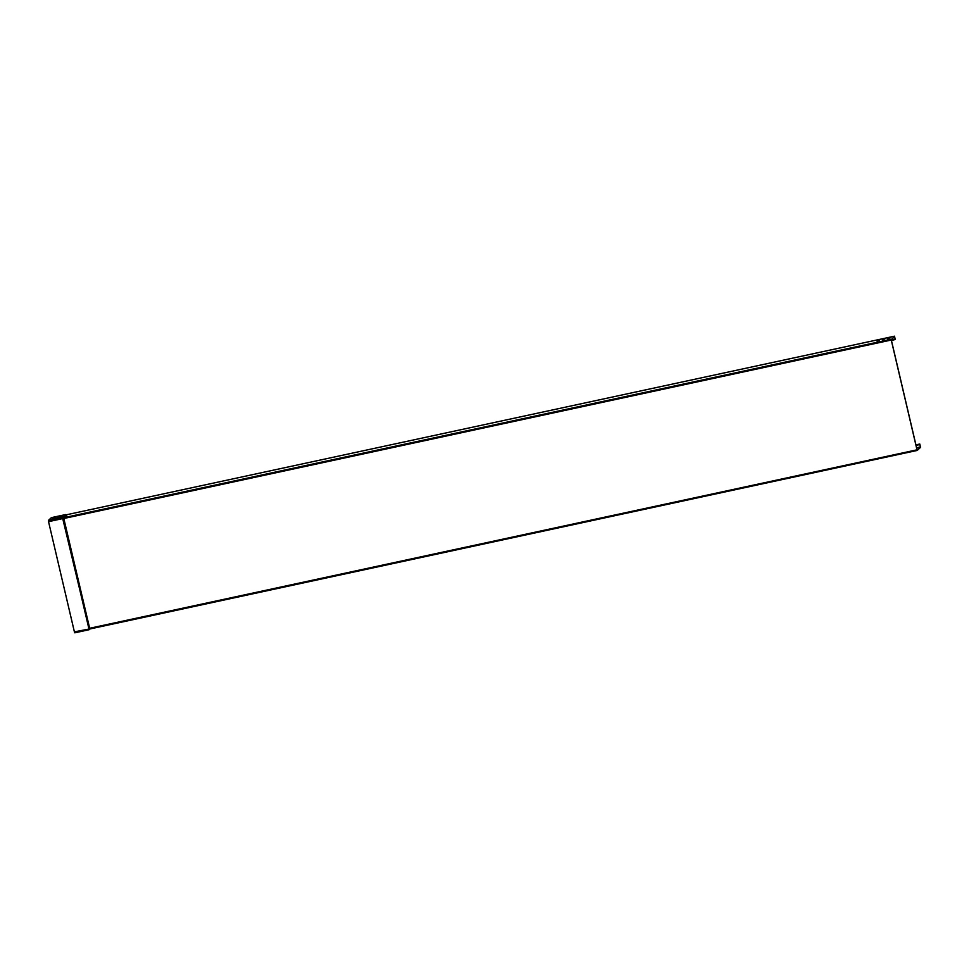 <?xml version="1.0" encoding="UTF-8"?>
<svg xmlns="http://www.w3.org/2000/svg" width="969" height="969" viewBox="0 0 969 969"><rect width="100%" height="100%" fill="white"/><g stroke="black" fill="none" stroke-linecap="round" stroke-linejoin="round"><path stroke-width="1.45" d="M61.362 517.252L57.946 517.773L62.27 516.392L58.346 517.18L56.59 518.342L61.362 517.252M879.961 339.562L876.533 340.773L879.985 339.634M887.495 338.678L890.923 337.454L887.495 338.678M882.371 339.756L884.758 339.005L882.371 339.756M915.947 444.953L919.799 444.02L920.55 447.375L917.28 450.415L917.013 449.822L891.262 340.034L894.496 336.182L895.259 339.525L891.432 340.446M879.489 340.095L877.224 340.834M890.317 337.769L888.064 338.544M891.335 340.022L895.162 339.114L894.593 336.594L891.25 339.695L917.134 450.04L920.453 446.951L919.642 444.153M90.069 628.845L89.16 629.002L63.76 518.318L89.826 628.99L917.268 450.428L89.826 628.99L89.814 628.239L917.013 449.822M916.044 445.365L919.738 444.577M74.395 631.861L89.16 629.002L62.731 518.597L62.743 517.603L63.76 518.318L66.922 514.951L65.577 514.587L51.393 517.64L48.45 520.377L48.547 521.649L74.395 631.861L74.807 632.818L88.978 629.753M58.007 517.712L57.207 518.27M66.57 514.89L65.916 514.6L62.973 517.349L64.002 517.664L891.201 339.235M62.743 517.603L65.577 514.587M48.547 521.649L62.731 518.597L62.755 517.858M51.878 519.457L54.276 518.609L51.878 519.457M54.809 518.306L52.205 518.863L54.809 518.306M55.863 517.325L53.259 517.882L55.863 517.325M66.922 514.951L64.063 518.451L891.262 340.034M894.496 336.182L66.413 514.793L894.472 336.195M916.613 447.787L920.453 446.951M891.31 339.937L895.162 339.114M915.923 444.868L919.763 444.032M62.973 517.349L48.45 520.377M63.058 518.512L88.906 628.711M89.269 629.62L74.807 632.818M919.799 444.02L915.923 444.856M66.655 514.89L65.94 515.036"/></g></svg>

